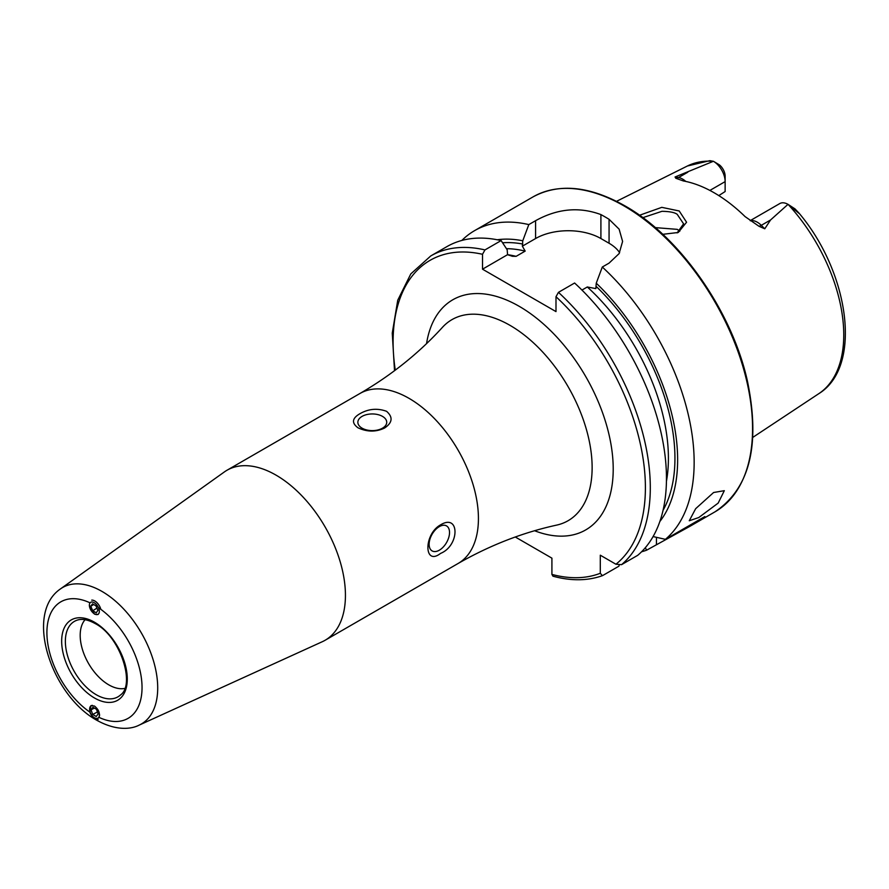 <?xml version="1.0" encoding="UTF-8"?>
<svg xmlns="http://www.w3.org/2000/svg" width="889" height="889" viewBox="0 0 889 889"><rect width="100%" height="100%" fill="white"/><g stroke="black" fill="none" stroke-linecap="round" stroke-linejoin="round"><path stroke-width="1.33" d="M677.107 232.918L683.585 223.828L677.251 214.371C674.818 212.46 669.717 211.438 661.949 211.315L642.825 217.661M639.513 215.26L661.794 207.348L679.218 210.971L686.575 222.239L678.251 232.474L662.772 234.318M698.776 517.542L718.179 503.096L724.313 490.684L713.6 492.506L695.665 508.686L689.264 520.754L698.776 517.542M89.378 605.209L94.478 614.132L98.157 614.455M98.09 718.19L98.957 717.356C100.213 713.289 98.712 709.522 94.478 706.044L90.945 705.655L90 712.189L90.934 713.978M124.738 688.43A40.416 23.336 60 0 1 108.769 684.841A40.416 23.336 60 0 1 83.533 652.77A40.416 23.336 60 0 1 85.066 619.722M276.035 475.137A98.146 56.663 60 0 1 340.154 561.626A98.146 56.663 60 0 1 325.107 640.269A98.146 56.663 60 0 1 322.296 641.714L139.14 725.135A78.777 45.483 60 0 0 154.041 662.838A78.777 45.483 60 0 0 102.002 591.429A78.777 45.483 60 0 0 60.485 588.896L224.306 471.981A98.146 56.663 60 0 1 226.951 470.27A98.146 56.663 60 0 1 276.035 475.137M382.492 428.176A14.435 8.334 -0 0 0 386.726 422.286A14.435 8.334 -0 0 0 377.814 414.585A14.435 8.334 -0 0 0 362.079 416.385A14.435 8.334 -0 0 0 357.856 422.286A14.435 8.334 -0 0 0 366.768 429.976A14.435 8.334 -0 0 0 382.492 428.176M359.923 413.707C368.513 408.784 377.392 407.995 386.571 411.307C393.138 417.097 392.494 422.653 384.648 427.987C376.091 432.132 367.213 432.076 358 427.809C351.433 422.964 352.077 418.263 359.923 413.707M439.333 550.191A14.435 8.334 120 0 0 448.756 537.467A14.435 8.334 120 0 0 446.545 525.91A14.435 8.334 120 0 0 439.333 526.621A14.435 8.334 120 0 0 429.898 539.345A14.435 8.334 120 0 0 432.11 550.902A14.435 8.334 120 0 0 439.333 550.191M440.577 524.843C459.791 513.097 459.813 545.624 440.577 553.403C423.742 566.482 423.631 534.089 440.577 524.843M750.183 220.65L779.775 203.57A16.624 9.601 60 0 1 788.01 204.348L770.541 219.983L764.762 228.795L758.95 226.262L745.06 216.583A134.106 77.432 60 0 0 714.189 192.802A134.106 77.432 60 0 0 683.33 180.945L675.796 178.256A8.079 5.979 98.9 0 0 678.529 177.556L675.051 177L675.796 178.256M679.807 231.184L677.251 229.351L655.282 227.617M709.889 190.424L725.135 181.623L725.135 191.546L718.801 195.591M788.121 204.414L795.022 208.904L799.078 213.416L788.132 204.426A131.516 75.932 60 0 1 818.813 393.66L752.805 437.377M581.962 290.07L587.307 286.98L595.852 288.603L596.252 283.191L602.298 267.022L609.065 263.122L619.111 253.598L622.6 241.43L619.122 229.162L609.065 219.294A181.867 105.002 -120 0 0 604.987 216.86A181.867 105.002 -120 0 0 600.908 214.582C579.195 206.559 557.414 208.593 535.589 220.694L528.811 224.595L522.765 240.775L522.365 246.175L525.177 251.109L516.109 256.343L512.397 256.276L507.575 254.721L507.175 249.776L501.118 240.586L484.961 249.92L482.516 254.287L482.516 269.189L555.992 311.606L555.992 296.715L558.448 292.348L574.605 283.013A181.867 105.002 60 0 1 637.713 555.325L621.555 564.659L615.933 564.237L600.297 555.203L600.297 573.272A178.4 103.002 60 0 1 551.913 574.405L552.947 576.183C571.038 581.106 587.518 580.939 602.386 575.683L600.297 573.272M602.298 267.022A181.867 105.002 60 0 1 665.405 539.334L653.082 536.567M641.58 551.769A181.867 105.002 60 0 0 646.592 550.202L689.753 526.41L704.833 516.576L665.405 539.334M461.836 240.452A181.867 105.002 60 0 1 474.626 230.618A181.867 105.002 60 0 1 528.811 224.595M713.411 161.276A131.516 75.932 60 0 0 687.386 166.01L709.766 160.676L713.456 161.309A16.624 9.601 -120 0 1 725.135 181.623L725.135 176.2A9.99 5.767 -120 0 0 719.368 164.854L713.411 161.276L675.051 177M792.977 207.948L795.022 208.904L799.033 213.149C849.462 272.901 862.697 366.724 818.813 393.66M596.252 283.191A167.043 96.445 60 0 1 659.871 521.476M646.592 550.202L645.347 547.68M497.218 239.763A167.043 96.445 60 0 1 522.765 240.775M619.233 565.137L618.9 566.193L602.742 575.516M484.961 249.92A181.867 105.002 60 0 0 430.776 255.932L446.934 246.609A181.867 105.002 60 0 1 501.118 240.586M515.287 537L551.913 558.159L551.913 574.405M619.633 252.709A46.184 26.67 0 0 0 609.065 243.253L600.908 238.541A46.184 26.67 0 0 0 535.589 238.541L522.365 246.175M516.109 256.343A158.631 91.578 60 0 0 507.552 254.676L482.516 269.189M92.423 705.366A7.045 4.223 -118 0 0 92.278 705.377A7.045 4.223 -118 0 0 90.189 712.322A7.045 4.223 -118 0 0 96.912 718.39A7.045 4.223 -118 0 0 99.579 714.7M98.134 713.923L96.49 709.3L92.945 707.255L91.056 709.844L92.712 714.467L96.245 716.501L98.134 713.923M89.833 712.078A8.657 5.19 -118 0 0 98.112 719.534M97.434 711.956L92.712 714.467M94.367 708.077L91.056 709.844M91.7 601.997A7.045 3.9 -121.9 0 0 90.145 608.643A7.045 3.9 -121.9 0 0 97.012 614.621A7.045 3.9 -121.9 0 0 98.568 607.987A7.045 3.9 -121.9 0 0 91.7 601.997M90.822 606.276L92.712 610.754L96.245 612.799L97.89 610.354L96.001 605.865L92.467 603.831L90.822 606.276L93.645 604.509M100.824 609.321A8.657 4.801 -121.9 0 0 91.745 600.131M96.945 608.109L92.712 610.754M120.482 694.976A43.561 25.148 60 0 1 96.168 694.687A43.561 25.148 60 0 1 67.031 653.826A43.561 25.148 60 0 1 77.265 620.122C82.132 618.533 88.067 619.666 95.079 623.522C120.193 636.102 135.673 684.708 120.482 694.976M94.478 622.211A46.395 26.792 60 0 1 127.283 679.029A46.395 26.792 60 0 1 94.478 697.976A46.395 26.792 60 0 1 61.663 641.147A46.395 26.792 60 0 1 94.478 622.211M750.383 220.783A16.624 9.601 60 0 1 757.261 222.183A16.624 9.601 60 0 1 761.284 225.328L764.762 228.795M758.95 226.262A8.079 2.789 134.9 0 0 761.284 225.328L770.541 219.983M409.029 398.35A98.146 56.663 60 0 1 473.148 484.838A98.146 56.663 60 0 1 458.102 563.482C489.85 545.313 522.699 532.522 556.647 525.11A116.103 67.031 60 0 0 588.418 437.232A116.103 67.031 60 0 0 510.042 325.374A116.103 67.031 60 0 0 442.455 327.33C419.063 353.022 391.571 375.08 359.956 393.483A98.146 56.663 60 0 1 409.029 398.35M426.553 343.621A132.883 76.721 60 0 1 519.254 306.349A132.883 76.721 60 0 1 612.899 460.024A132.883 76.721 60 0 1 534.589 530.744M623.967 205.904A181.867 105.002 60 0 1 742.782 366.157A181.867 105.002 60 0 1 714.9 511.886C749.638 488.683 760.528 445.289 747.56 381.714C732.38 311.839 680.018 236.707 624.834 205.815C589.451 185.923 558.848 182.945 533.033 196.891A181.867 105.002 60 0 1 623.967 205.904M98.957 607.998A67.264 38.838 60 0 1 142.04 687.553A67.264 38.838 60 0 1 98.957 717.356M90 712.189A67.264 38.838 60 0 1 46.906 632.635A67.264 38.838 60 0 1 90 602.82M596.252 286.469A163.243 94.245 60 0 1 663.072 510.275M558.448 292.348A181.867 105.002 60 0 1 621.555 564.659M555.992 296.715A178.4 103.002 60 0 1 615.933 564.237M502.574 242.786A163.243 94.245 60 0 1 522.765 244.042M506.463 248.687A158.631 91.578 60 0 1 525.177 251.109M587.307 286.98A158.631 91.578 60 0 1 666.439 481.293M395.272 370.157A178.4 103.002 60 0 1 482.516 254.287M609.065 219.294L609.065 243.253M600.908 214.582L600.908 238.541M535.589 220.694L535.589 238.541M656.449 544.513L656.449 537.334M685.763 181.423A16.624 9.601 -120 0 0 678.529 177.556L687.797 172.199M325.107 640.269L458.102 563.482M60.485 588.896C23.647 614.055 51.962 695.798 96.868 720.301C116.481 731.169 131.528 729.136 139.14 725.135M689.753 526.41L714.9 511.886M474.626 230.618L533.033 196.891M687.386 166.01L616.521 201.325M430.776 255.932L410.807 273.901L397.75 300.193L392.26 333.108L394.516 370.713M226.951 470.27L359.956 393.483"/></g></svg>
